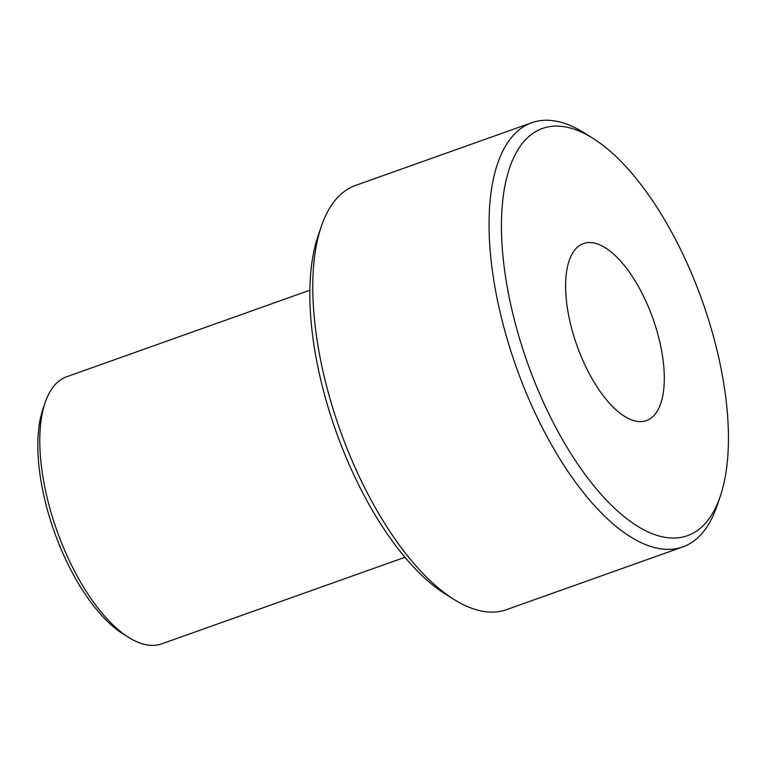 <?xml version="1.0" encoding="UTF-8"?>
<svg xmlns="http://www.w3.org/2000/svg" width="766" height="766" viewBox="0 0 766 766"><rect width="100%" height="100%" fill="white"/><g stroke="black" fill="none" stroke-linecap="round" stroke-linejoin="round"><path stroke-width="1.15" d="M518.189 149.341A216.136 92.705 -109.6 0 1 592.635 138.119A216.136 92.705 -109.6 0 1 702.288 300.99A216.136 92.705 -109.6 0 1 720.203 496.521A216.136 92.705 -109.6 0 1 563.881 442.011A216.136 92.705 -109.6 0 1 518.189 149.341M572.882 252.636A93.959 40.301 -109.6 0 1 583.443 243.559A93.959 40.301 -109.6 0 1 652.919 318.56A93.959 40.301 -109.6 0 1 646.456 420.601A93.959 40.301 -109.6 0 1 582.629 359.867A93.959 40.301 -109.6 0 1 572.882 252.636M404.946 557.284L161.76 643.842A141.748 60.801 -109.6 0 1 128.86 637.513L123.125 633.942A135.745 58.226 -109.6 0 1 54.262 531.642A135.745 58.226 -109.6 0 1 43.011 408.843L45.194 402.456A141.748 60.801 -109.6 0 1 50.767 390.459A141.748 60.801 -109.6 0 1 66.69 376.757L309.876 290.199M720.203 496.521L716.928 506.096A225.137 96.573 -109.6 0 1 682.774 546.914A225.137 96.573 -109.6 0 1 529.852 401.394A225.137 96.573 -109.6 0 1 506.498 144.448A225.137 96.573 -109.6 0 1 531.786 122.704A225.137 96.573 -109.6 0 1 584.037 132.757L592.635 138.119M128.86 637.513A141.748 60.801 -109.6 0 1 56.943 530.694A141.748 60.801 -109.6 0 1 45.194 402.456M682.774 546.914L506.508 609.659A225.137 96.573 -109.6 0 1 454.248 599.596L445.659 594.244A216.136 92.705 -109.6 0 1 336.006 431.363A216.136 92.705 -109.6 0 1 318.091 235.832L321.366 226.257A225.137 96.573 -109.6 0 1 330.223 207.193A225.137 96.573 -109.6 0 1 355.51 185.439L531.786 122.704M454.248 599.596A225.137 96.573 -109.6 0 1 340.027 429.927A225.137 96.573 -109.6 0 1 321.366 226.257"/></g></svg>
